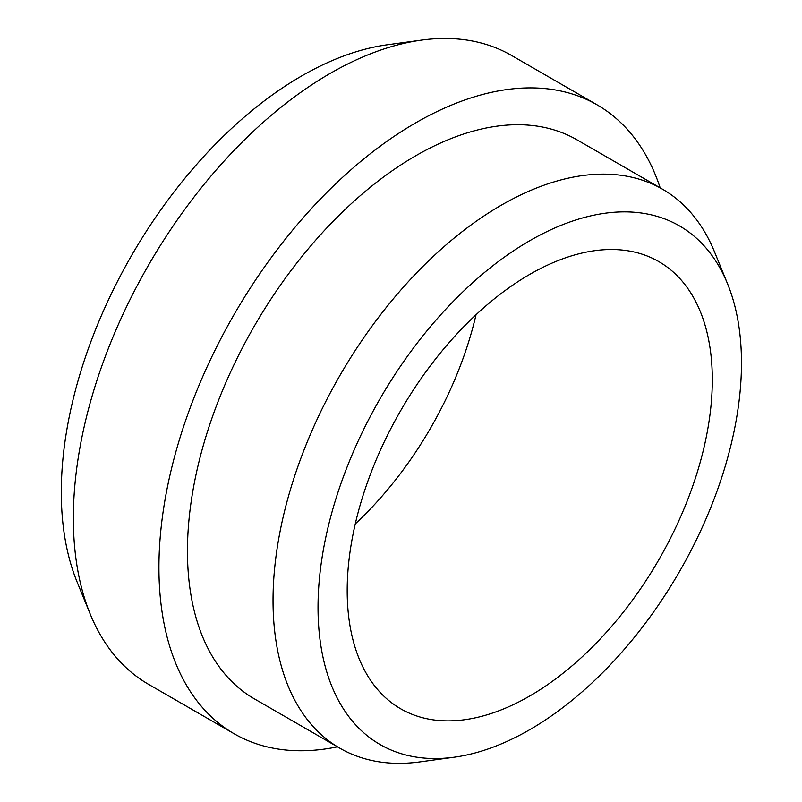 <?xml version="1.0" encoding="UTF-8"?>
<svg xmlns="http://www.w3.org/2000/svg" width="802" height="802" viewBox="0 0 802 802"><rect width="100%" height="100%" fill="white"/><g stroke="black" fill="none" stroke-linecap="round" stroke-linejoin="round"><path stroke-width="1.2" d="M529.751 696.006A258.184 149.062 -60 0 1 400.669 708.788A258.184 149.062 -60 0 1 400.659 410.664A258.184 149.062 -60 0 1 658.843 261.612A258.184 149.062 -60 0 1 698.422 468.488A258.184 149.062 -60 0 1 529.751 696.006M529.751 729.69A299.437 172.881 -60 0 1 454.203 757.208A299.437 172.881 -60 0 1 380.038 398.764A299.437 172.881 -60 0 1 727.544 283.768A299.437 172.881 -60 0 1 529.751 729.69M476.027 314.745A258.184 149.062 -60 0 1 355.276 523.896M337.462 746.822A363.065 209.613 -60 0 1 234.124 733.75L148.55 684.337A363.065 209.613 -60 0 1 90.255 614.162L77.112 582.021A339.777 196.169 -60 0 1 131.668 255.367A339.777 196.169 -60 0 1 387.276 44.792L421.682 40.1A363.065 209.613 -60 0 1 511.606 55.488L597.189 104.902A363.065 209.613 -60 0 1 660.176 187.848M90.255 614.162A363.065 209.613 -60 0 1 148.54 265.111A363.065 209.613 -60 0 1 421.682 40.1M234.124 733.75A363.065 209.613 -60 0 1 234.124 314.514A363.065 209.613 -60 0 1 597.189 104.902M454.203 757.208L419.807 761.9A322.725 186.325 -60 0 1 339.868 748.216L254.294 698.813A322.725 186.325 -60 0 1 254.294 326.163A322.725 186.325 -60 0 1 577.019 139.839L662.592 189.242A322.725 186.325 -60 0 1 714.412 251.627L727.544 283.768M339.868 748.216A322.725 186.325 -60 0 1 339.868 375.567A322.725 186.325 -60 0 1 662.592 189.242"/></g></svg>

